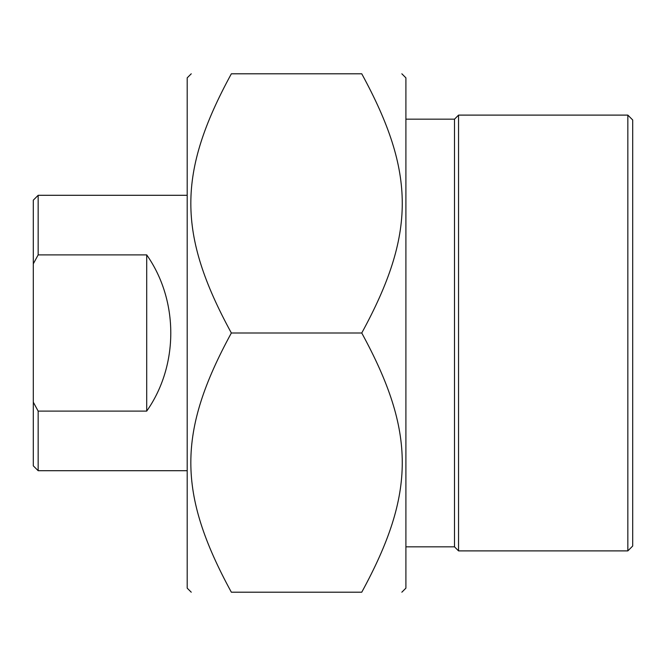 <?xml version="1.0" encoding="UTF-8"?>
<svg xmlns="http://www.w3.org/2000/svg" width="666" height="666" viewBox="0 0 666 666"><rect width="100%" height="100%" fill="white"/><g stroke="black" fill="none" stroke-linecap="round" stroke-linejoin="round"><path stroke-width="1" d="M401.848 73.801L405.902 77.847L405.902 588.153L401.848 592.199M361.755 73.801C415.775 73.801 415.775 73.801 361.755 73.801C415.775 73.801 415.775 73.801 361.755 73.801L231.352 73.801C177.322 172.91 177.322 233.883 231.352 333C177.322 432.117 177.322 493.09 231.352 592.199C177.322 592.199 177.322 592.199 231.352 592.199C177.322 592.199 177.322 592.199 231.352 592.199L361.755 592.199C415.775 493.09 415.775 432.117 361.755 333C415.775 233.883 415.775 172.91 361.755 73.801M361.755 592.199C415.775 592.199 415.775 592.199 361.755 592.199C415.775 592.199 415.775 592.199 361.755 592.199M231.352 73.801C177.322 73.801 177.322 73.801 231.352 73.801C177.322 73.801 177.322 73.801 231.352 73.801M191.25 592.199L187.196 588.153L187.196 77.847L191.25 73.801M361.755 333L231.352 333M632.7 546.028L632.7 119.972L627.838 115.11L627.838 550.89L632.7 546.028M627.838 115.11L458.549 115.11L458.549 550.89L627.838 550.89M458.549 115.11L454.503 119.164L454.503 546.836L458.549 550.89M454.503 119.164L405.902 119.164M146.703 254.887C178.813 300.533 178.813 365.468 146.703 411.113L146.703 254.887L38.162 254.887L38.162 195.296L187.196 195.296M146.703 411.113L38.162 411.113L33.3 402.189L33.3 263.811L38.162 254.887M38.162 195.296L33.3 200.158L33.3 263.811M33.3 402.189L33.3 465.842L38.162 470.704L38.162 411.113M405.902 546.836L454.503 546.836M38.162 470.704L187.196 470.704"/></g></svg>
